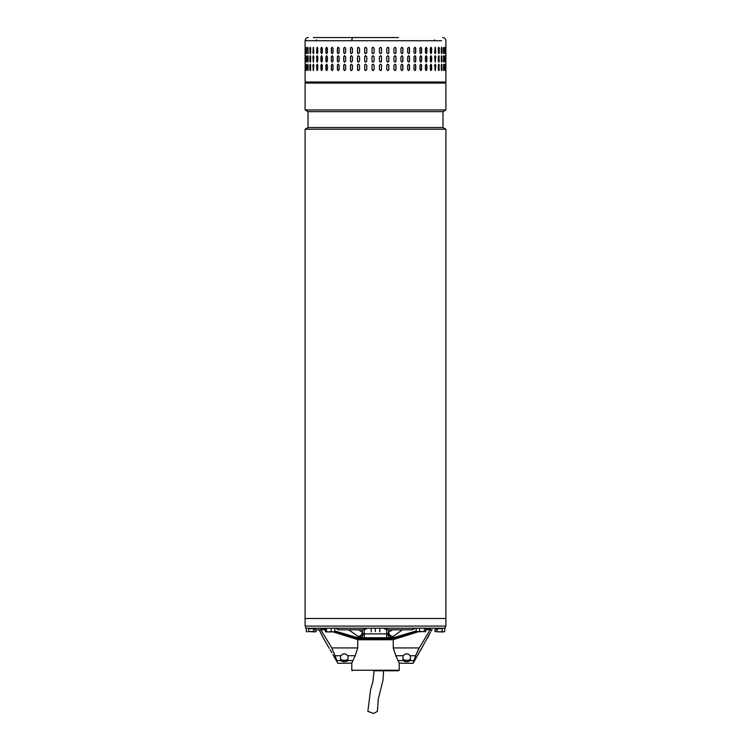 <?xml version="1.0" encoding="UTF-8"?>
<svg xmlns="http://www.w3.org/2000/svg" width="751" height="751" viewBox="0 0 751 751"><rect width="100%" height="100%" fill="white"/><g stroke="black" fill="none" stroke-linecap="round" stroke-linejoin="round"><path stroke-width="1.13" d="M383.573 670.765L383.019 680.068L378.222 699.444L377.377 711.413L373.66 713.45L367.849 711.347L370.675 689.183L372.956 681.57L374.045 670.765M360.442 626.099L305.103 626.099L305.103 618.477L445.897 618.477L305.103 618.477L305.103 129.21L445.897 129.21L445.897 626.099L360.442 626.099M305.103 129.21L308.023 127.529L442.977 127.529L445.897 129.21M442.977 127.529L442.977 111.646L308.023 111.646L305.103 109.965L445.897 109.965L445.897 83.07L305.103 83.07L305.103 109.965M337.697 662.626L337.922 663.358L351.787 663.124L351.787 670.239L399.213 670.239L399.213 663.124L413.078 663.358L430.483 632.389M399.213 670.239L398.678 670.765L373.698 670.765M393.252 639.758L357.748 639.758M305.638 626.099L305.638 628.212L445.362 628.212L445.362 626.099M364.357 635.628L364.357 633.694M312.228 628.212L312.228 628.747L313.101 628.287M308.971 628.212L308.971 628.747L308.933 628.212M308.971 628.747L312.228 628.747M437.758 628.474L439.776 628.747L439.776 628.212M439.776 628.747L441.25 628.747L441.25 628.212M441.25 628.747L442.283 628.747L442.283 628.212M387.197 628.212L386.671 629.807L412.383 629.807L414.13 628.212M367.37 628.212L364.329 629.807L338.617 629.807L336.87 628.212M320.33 628.212L322.827 629.807L316.087 629.807L316.077 631.544L314.8 631.92L308.642 631.544L308.642 628.212M431.966 629.807L428.173 629.807L430.67 628.212M348.624 629.807L359.776 637.496L356.462 637.496M357.448 637.74L360.677 637.74L359.776 637.496L363.127 633.684L362.442 632.483C361.747 635.008 360.227 636.341 357.87 636.472M360.677 637.74L364.197 637.74L360.677 637.74C362.113 637.515 362.93 636.163 363.127 633.684L364.357 633.882L364.357 637.74L386.643 637.74L386.643 633.882L364.357 633.882L364.151 629.807M394.538 637.496L391.224 637.496L387.873 633.684L388.558 632.483C389.253 635.008 390.773 636.341 393.13 636.472L402.376 629.807M393.13 636.472L390.323 637.74C388.887 637.515 388.07 636.163 387.873 633.684L386.643 633.882L386.849 629.807M364.357 637.74L393.552 637.74M390.323 637.74L386.53 637.956M435.787 629.695L437.195 629.695L437.195 629.019M430.257 629.695L419.199 647.925L415.594 655.726L413.078 663.358M432.032 629.695L431.196 631.122M430.145 632.999L429.835 633.581M429.243 634.745L428.755 635.759M428.361 636.604L427.863 637.749M313.805 629.019L313.805 629.695L315.213 629.695M318.968 629.695L320.508 632.37M320.837 632.971L321.165 633.581M321.757 634.745L322.245 635.768M322.639 636.604L322.921 637.242M322.921 637.252L319.804 631.122M331.895 652.694L330.093 649.624M333.219 631.92L356.35 639.223L390.041 639.223L390.041 638.162L391.825 638.162L416.214 630.953M390.041 639.223L392.106 639.223L416.721 631.91M425.723 629.695L427.3 629.695M334.721 630.934L359.175 638.162L360.959 638.162L360.959 639.223M390.041 638.162L360.959 638.162M392.106 639.223L394.65 639.223L417.781 631.92M393.252 639.223L393.252 647.925L395.805 655.726L399.316 663.358M325.343 629.695L323.7 629.695M358.894 639.223L334.279 631.91M351.684 663.358L355.195 655.726L357.748 647.925L357.748 639.223M418.044 649.906L419.124 648.038M421.771 648.291L420.185 650.788M419.809 651.436L419.433 652.093M419.105 652.694L418.072 654.712M398.218 660.58L403.137 660.58L405.671 661.715L403.137 660.58A2.647 1.784 0 0 1 403.024 660.045L403.024 655.905A2.647 1.784 0 0 1 403.034 655.726L405.671 653.914L407.784 653.914L410.421 655.726A2.647 1.784 0 0 1 410.431 655.905L410.431 660.045A2.647 1.784 0 0 1 410.309 660.58L407.784 661.715L405.671 661.715L405.671 660.279A2.647 1.784 180 0 1 403.024 658.486L403.024 655.905M357.748 647.925L331.801 647.925L320.743 629.695M331.801 647.925L336.974 660.58C338.25 664.25 338.25 664.25 336.974 660.58L340.691 660.58L343.216 661.715L346.896 661.424M340.691 660.58A2.647 1.784 180 0 1 340.569 660.045L340.569 655.905A2.647 1.784 0 0 1 340.579 655.726L343.216 653.914L345.329 653.914L347.966 655.726L355.195 655.726M352.782 660.58L347.863 660.58A2.647 1.784 0 0 0 347.976 660.045L347.976 655.905A2.647 1.784 180 0 0 347.966 655.726M347.863 660.58L345.329 661.715L345.329 660.279A2.647 1.784 180 0 0 347.976 658.486L347.976 655.905M330.487 650.253L330.834 650.826M331.191 651.436L331.566 652.093M407.784 661.715L407.784 660.279L405.671 660.279M407.784 660.279A2.647 1.784 180 0 0 410.431 658.486L410.431 655.905M340.569 658.486A2.647 1.784 180 0 0 343.216 660.279L345.329 660.279M425.723 631.544L425.028 631.92L425.723 631.544L425.723 628.212M416.214 628.212L416.214 631.544L416.908 631.92M419.584 628.212L419.584 631.544L416.214 631.544M424.334 628.212L424.334 631.544L419.584 631.544M416.552 631.816L424.334 631.544M398.443 37.55L352.557 37.55L351.468 40.723L441.663 40.723L305.103 40.723L305.103 82.009L445.897 82.009L444.836 83.07M441.513 53.546L442.02 52.579C441.785 53.95 441.541 53.95 441.297 52.579L441.297 48.346C441.541 46.984 441.785 46.984 442.02 48.346L442.02 52.579C441.785 53.95 441.541 53.95 441.297 52.579M441.297 48.346C441.541 46.984 441.785 46.984 442.02 48.346L441.513 47.379M438.321 52.579L438.321 48.346C438.64 46.984 438.941 46.984 439.251 48.346L439.251 52.579C438.95 53.95 438.64 53.95 438.321 52.579C438.64 53.95 438.95 53.95 439.251 52.579L438.65 47.341M438.321 48.346C438.64 46.984 438.941 46.984 439.251 48.346L438.969 48.346M434.66 52.579L435.223 47.285L435.777 52.579L435.223 53.64L434.66 52.579M430.342 52.579L430.342 48.346L430.999 47.285L431.647 48.346L431.647 52.579L430.999 53.64L430.342 52.579M425.432 52.579L425.432 48.346L426.174 47.285L426.897 48.346L426.897 52.579L426.174 53.64L425.432 52.579M419.969 52.579L419.969 48.346L420.785 47.285L421.593 48.346L421.593 52.579L420.785 53.64L419.969 52.579M414.026 52.579L414.026 48.346L414.899 47.285L415.772 48.346L415.772 52.579L414.899 53.64L414.026 52.579M407.652 52.579L407.652 48.346L408.591 47.285L409.52 48.346L409.52 52.579L408.591 53.64L407.652 52.579M400.931 52.579L400.931 48.346L401.916 47.285L402.893 48.346L402.893 52.579L401.916 53.64L400.931 52.579M393.928 52.579L393.928 48.346L394.951 47.285L395.965 48.346L395.965 52.579L394.951 53.64L393.928 52.579M386.727 52.579L386.727 48.346L387.769 47.285L388.811 48.346L388.811 52.579L387.769 53.64L386.727 52.579M379.405 52.579L379.405 48.346L380.457 47.285L381.517 48.346L381.517 52.579L380.457 53.64L379.405 52.579M373.097 47.285A1.061 1.061 -90 0 0 372.045 48.346L372.045 52.579L372.036 48.346L373.087 47.285L374.148 48.346L374.148 52.579L373.087 53.64L372.036 52.579A1.061 1.061 -90 0 0 373.097 53.64M364.704 52.579L364.704 48.346L365.756 47.285L366.798 48.346L366.798 52.579L365.756 53.64L364.751 52.579A1.061 1.051 -90 0 0 365.775 53.64M357.495 52.579L357.495 48.346L358.518 47.285L359.551 48.346L359.551 52.579L358.518 53.64L357.57 52.579A1.061 1.023 -90 0 0 358.556 53.64M445.803 52.579L445.803 48.346C445.841 46.984 445.869 46.984 445.878 48.346L445.878 52.579C445.869 53.95 445.841 53.95 445.803 52.579L445.878 52.579C445.869 53.95 445.841 53.95 445.803 52.579M445.803 48.346C445.841 46.984 445.869 46.984 445.878 48.346L445.803 48.346M445.061 52.579L445.061 48.346C445.165 46.984 445.268 46.984 445.352 48.346L445.352 52.579C445.268 53.95 445.165 53.95 445.061 52.579L445.352 52.579C445.268 53.95 445.165 53.95 445.061 52.579M445.061 48.346C445.165 46.984 445.268 46.984 445.352 48.346L445.061 48.346M443.55 52.579L443.55 48.346C443.728 46.984 443.897 46.984 444.057 48.346L444.057 52.579C443.897 53.95 443.728 53.95 443.55 52.579C443.728 53.95 443.897 53.95 444.057 52.579L443.663 47.501M443.55 48.346C443.728 46.984 443.897 46.984 444.057 48.346L443.757 48.346M441.513 62.014L441.729 56.813L442.02 61.047C441.785 62.417 441.541 62.417 441.297 61.047L441.297 56.813C441.541 55.452 441.785 55.452 442.02 56.813C441.785 55.452 441.541 55.452 441.297 56.813M441.729 61.047L442.02 61.047C441.785 62.417 441.541 62.417 441.297 61.047M438.65 62.061L438.969 56.813L439.251 61.047C438.95 62.417 438.64 62.417 438.321 61.047L438.321 56.813C438.64 55.452 438.941 55.452 439.251 56.813C438.941 55.452 438.64 55.452 438.321 56.813M438.969 61.047L439.251 61.047C438.95 62.417 438.64 62.417 438.321 61.047M435.777 56.813L435.223 62.108L434.66 56.813L435.223 55.752L435.514 56.813A1.061 0.563 90 0 0 435.092 55.79M431.647 56.813L431.647 61.047L430.999 62.108L430.342 61.047L430.342 56.813L430.999 55.752L431.403 56.813A1.061 0.648 90 0 0 430.877 55.781M426.897 56.813L426.897 61.047L426.174 62.108L425.432 61.047L425.432 56.813L426.174 55.752L426.681 56.813A1.061 0.732 90 0 0 426.052 55.771M421.593 56.813L421.593 61.047L420.785 62.108L419.969 61.047L419.969 56.813L420.785 55.752L421.395 56.813A1.061 0.807 90 0 0 420.682 55.762M415.772 56.813L415.772 61.047L414.899 62.108L414.026 61.047L414.026 56.813L414.899 55.752L415.603 56.813A1.061 0.873 90 0 0 414.815 55.762M409.52 56.813L409.52 61.047L408.591 62.108L407.652 61.047L407.652 56.813L408.591 55.752L409.379 56.813A1.061 0.939 90 0 0 408.516 55.762M402.893 56.813L402.893 61.047L401.916 62.108L400.931 61.047L400.931 56.813L401.916 55.752L402.78 56.813A1.061 0.986 90 0 0 401.86 55.762M395.965 56.813L395.965 61.047L394.951 62.108L393.928 61.047L393.928 56.813L394.951 55.752L395.88 56.813A1.061 1.014 90 0 0 394.904 55.762M388.811 56.813L388.811 61.047L387.769 62.108L386.727 61.047L386.727 56.813L387.769 55.752L388.755 56.813A1.061 1.042 90 0 0 387.741 55.762M380.447 62.108A1.061 1.051 90 0 0 381.489 61.047L381.489 56.813L381.517 61.047L380.457 62.108L379.405 61.047L379.405 56.813L380.457 55.752L381.517 56.813A1.061 1.051 90 0 0 380.447 55.752M374.148 56.813L374.148 61.047L373.087 62.108L372.036 61.047L372.036 56.813L373.087 55.752L374.148 56.813M366.798 56.813L366.798 61.047L365.756 62.108L364.704 61.047L364.704 56.813L365.756 55.752L366.798 56.813M359.551 56.813L359.551 61.047L358.518 62.108L357.495 61.047L357.495 56.813L358.518 55.752L359.551 56.813M445.878 56.813L445.878 61.047C445.869 62.417 445.841 62.417 445.803 61.047L445.803 56.813C445.841 55.452 445.869 55.452 445.878 56.813C445.869 55.452 445.841 55.452 445.803 56.813L445.878 56.813M445.878 61.047C445.869 62.417 445.841 62.417 445.803 61.047L445.878 61.047M445.352 56.813L445.352 61.047C445.268 62.417 445.165 62.417 445.061 61.047L445.061 56.813C445.165 55.452 445.268 55.452 445.352 56.813C445.268 55.452 445.165 55.452 445.061 56.813L445.352 56.813M445.352 61.047C445.268 62.417 445.165 62.417 445.061 61.047L445.352 61.047M443.663 61.901L443.757 56.813L444.057 61.047C443.897 62.417 443.728 62.417 443.55 61.047L443.55 56.813C443.728 55.452 443.897 55.452 444.057 56.813C443.897 55.452 443.728 55.452 443.55 56.813M443.757 61.047L444.057 61.047C443.897 62.417 443.728 62.417 443.55 61.047M441.513 70.481L441.729 65.281L442.02 69.514C441.785 70.885 441.541 70.885 441.297 69.514L441.297 65.281C441.541 63.919 441.785 63.919 442.02 65.281C441.785 63.919 441.541 63.919 441.297 65.281M441.729 69.514L442.02 69.514C441.785 70.885 441.541 70.885 441.297 69.514M438.65 70.528L438.969 65.281L439.251 69.514C438.95 70.885 438.64 70.885 438.321 69.514L438.321 65.281C438.64 63.919 438.941 63.919 439.251 65.281C438.941 63.919 438.64 63.919 438.321 65.281M438.969 69.514L439.251 69.514C438.95 70.885 438.64 70.885 438.321 69.514M435.777 65.281L435.223 70.575L434.66 65.281L435.223 64.229L435.514 65.281A1.061 0.563 90 0 0 435.092 64.257M431.647 65.281L431.647 69.514L430.999 70.575L430.342 69.514L430.342 65.281L430.999 64.229L431.403 65.281A1.061 0.648 90 0 0 430.877 64.248M426.897 65.281L426.897 69.514L426.174 70.575L425.432 69.514L425.432 65.281L426.174 64.229L426.681 65.281A1.061 0.732 90 0 0 426.052 64.239M421.593 65.281L421.593 69.514L420.785 70.575L419.969 69.514L419.969 65.281L420.785 64.229L421.395 65.281A1.061 0.807 90 0 0 420.682 64.229M415.772 65.281L415.772 69.514L414.899 70.575L414.026 69.514L414.026 65.281L414.899 64.229L415.603 65.281A1.061 0.873 90 0 0 414.815 64.229M409.52 65.281L409.52 69.514L408.591 70.575L407.652 69.514L407.652 65.281L408.591 64.229L409.379 65.281A1.061 0.939 90 0 0 408.516 64.229M402.893 65.281L402.893 69.514L401.916 70.575L400.931 69.514L400.931 65.281L401.916 64.229L402.78 65.281A1.061 0.986 90 0 0 401.86 64.229M395.965 65.281L395.965 69.514L394.951 70.575L393.928 69.514L393.928 65.281L394.951 64.229L395.88 65.281A1.061 1.014 90 0 0 394.904 64.229M388.811 65.281L388.811 69.514L387.769 70.575L386.727 69.514L386.727 65.281L387.769 64.229L388.755 65.281A1.061 1.042 90 0 0 387.741 64.229M380.447 70.575A1.061 1.051 90 0 0 381.489 69.514L381.489 65.281L381.517 69.514L380.457 70.575L379.405 69.514L379.405 65.281L380.457 64.229L381.517 65.281A1.061 1.051 90 0 0 380.447 64.229M374.148 65.281L374.148 69.514L373.087 70.575L372.036 69.514L372.036 65.281L373.087 64.229L374.148 65.281M366.798 65.281L366.798 69.514L365.756 70.575L364.704 69.514L364.704 65.281L365.756 64.229L366.798 65.281M359.551 65.281L359.551 69.514L358.518 70.575L357.495 69.514L357.495 65.281L358.518 64.229L359.551 65.281M445.878 65.281L445.878 69.514C445.869 70.885 445.841 70.885 445.803 69.514L445.803 65.281C445.841 63.919 445.869 63.919 445.878 65.281C445.869 63.919 445.841 63.919 445.803 65.281L445.878 65.281M445.878 69.514C445.869 70.885 445.841 70.885 445.803 69.514L445.878 69.514M445.352 65.281L445.352 69.514C445.268 70.885 445.165 70.885 445.061 69.514L445.061 65.281C445.165 63.919 445.268 63.919 445.352 65.281C445.268 63.919 445.165 63.919 445.061 65.281L445.352 65.281M445.352 69.514C445.268 70.885 445.165 70.885 445.061 69.514L445.352 69.514M443.663 70.369L443.757 65.281L444.057 69.514C443.897 70.885 443.728 70.885 443.55 69.514L443.55 65.281C443.728 63.919 443.897 63.919 444.057 65.281C443.897 63.919 443.728 63.919 443.55 65.281M443.757 69.514L444.057 69.514C443.897 70.885 443.728 70.885 443.55 69.514M351.468 47.285L352.463 48.346L352.463 52.579L351.468 53.64L350.482 52.579L350.482 48.346L351.468 47.285M351.468 55.752L352.463 56.813L352.463 61.047L351.468 62.108L350.482 61.047L350.482 56.813L351.468 55.752M351.468 64.229L352.463 65.281L352.463 69.514L351.468 70.575L350.482 69.514L350.482 65.281L351.468 64.229M443.512 83.07L310.332 83.07M305.366 65.281L305.366 69.514C305.31 70.885 305.253 70.885 305.216 69.514L305.216 65.281C305.253 63.919 305.31 63.919 305.366 65.281L305.216 65.281C305.253 63.919 305.31 63.919 305.366 65.281M305.366 69.514C305.31 70.885 305.253 70.885 305.216 69.514L305.366 69.514M306.38 65.281L306.38 69.514C306.248 70.885 306.126 70.885 306.004 69.514L306.004 65.281C306.126 63.919 306.248 63.919 306.38 65.281C306.248 63.919 306.126 63.919 306.004 65.281L306.342 70.106M306.38 69.514C306.248 70.885 306.126 70.885 306.004 69.514L306.314 69.514M308.145 65.281L308.145 69.514C307.948 70.885 307.75 70.885 307.563 69.514L307.563 65.281C307.75 63.919 307.948 63.919 308.145 65.281C307.948 63.919 307.75 63.919 307.563 65.281L308.004 70.425M308.145 69.514C307.948 70.885 307.75 70.885 307.563 69.514L307.863 69.514M310.651 65.281L310.651 69.514C310.379 70.885 310.116 70.885 309.863 69.514L309.863 65.281C310.116 63.919 310.379 63.919 310.651 65.281C310.379 63.919 310.116 63.919 309.863 65.281L310.398 70.5M310.651 69.514C310.379 70.885 310.116 70.885 309.863 69.514L310.144 69.514M313.871 65.281L313.374 70.575L312.876 65.281L313.374 64.229L313.871 65.281M317.767 65.281L317.767 69.514L317.166 70.575L316.584 65.281L317.166 64.229L317.767 65.281M322.292 65.281L322.292 69.514L321.606 70.575L320.93 69.514L320.93 65.281L321.606 64.229L322.292 65.281M327.408 65.281L327.408 69.514L326.638 70.575L325.878 69.514L325.878 65.281L326.638 64.229L327.408 65.281M333.04 65.281L333.04 69.514L332.205 70.575L331.369 69.514L331.369 65.281L332.205 64.229L333.04 65.281M339.142 65.281L339.142 69.514L338.241 70.575L337.349 69.514L337.349 65.281L338.241 64.229L339.142 65.281M345.638 65.281L345.638 69.514L344.69 70.575L343.733 69.514L343.733 65.281L344.69 64.229L345.638 65.281M305.366 56.813L305.366 61.047C305.31 62.417 305.253 62.417 305.216 61.047L305.216 56.813C305.253 55.452 305.31 55.452 305.366 56.813L305.216 56.813C305.253 55.452 305.31 55.452 305.366 56.813M305.366 61.047C305.31 62.417 305.253 62.417 305.216 61.047L305.366 61.047M306.38 56.813L306.38 61.047C306.248 62.417 306.126 62.417 306.004 61.047L306.004 56.813C306.126 55.452 306.248 55.452 306.38 56.813C306.248 55.452 306.126 55.452 306.004 56.813L306.342 61.638M306.38 61.047C306.248 62.417 306.126 62.417 306.004 61.047L306.314 61.047M308.145 56.813L308.145 61.047C307.948 62.417 307.75 62.417 307.563 61.047L307.563 56.813C307.75 55.452 307.948 55.452 308.145 56.813C307.948 55.452 307.75 55.452 307.563 56.813L308.004 61.957M308.145 61.047C307.948 62.417 307.75 62.417 307.563 61.047L307.863 61.047M310.651 56.813L310.651 61.047C310.379 62.417 310.116 62.417 309.863 61.047L309.863 56.813C310.116 55.452 310.379 55.452 310.651 56.813C310.379 55.452 310.116 55.452 309.863 56.813L310.398 62.033M310.651 61.047C310.379 62.417 310.116 62.417 309.863 61.047L310.144 61.047M313.871 56.813L313.374 62.108L312.876 56.813L313.374 55.752L313.871 56.813M317.767 56.813L317.767 61.047L317.166 62.108L316.584 56.813L317.166 55.752L317.767 56.813M322.292 56.813L322.292 61.047L321.606 62.108L320.93 61.047L320.93 56.813L321.606 55.752L322.292 56.813M327.408 56.813L327.408 61.047L326.638 62.108L325.878 61.047L325.878 56.813L326.638 55.752L327.408 56.813M333.04 56.813L333.04 61.047L332.205 62.108L331.369 61.047L331.369 56.813L332.205 55.752L333.04 56.813M339.142 56.813L339.142 61.047L338.241 62.108L337.349 61.047L337.349 56.813L338.241 55.752L339.142 56.813M345.638 56.813L345.638 61.047L344.69 62.108L343.733 61.047L343.733 56.813L344.69 55.752L345.638 56.813M305.216 52.579L305.216 48.346C305.253 46.984 305.31 46.984 305.366 48.346L305.366 52.579C305.31 53.95 305.253 53.95 305.216 52.579C305.253 53.95 305.31 53.95 305.366 52.579L305.216 52.579M305.216 48.346C305.253 46.984 305.31 46.984 305.366 48.346L305.216 48.346M306.342 47.764L306.314 52.579L306.004 48.346C306.126 46.984 306.248 46.984 306.38 48.346L306.38 52.579C306.248 53.95 306.126 53.95 306.004 52.579C306.126 53.95 306.248 53.95 306.38 52.579M306.314 48.346L306.004 48.346C306.126 46.984 306.248 46.984 306.38 48.346M308.004 47.444L307.863 52.579L307.563 48.346C307.75 46.984 307.948 46.984 308.145 48.346L308.145 52.579C307.948 53.95 307.75 53.95 307.563 52.579C307.75 53.95 307.948 53.95 308.145 52.579M307.863 48.346L307.563 48.346C307.75 46.984 307.948 46.984 308.145 48.346M310.398 47.36L310.144 52.579L309.863 48.346C310.116 46.984 310.379 46.984 310.651 48.346L310.651 52.579C310.379 53.95 310.116 53.95 309.863 52.579C310.116 53.95 310.379 53.95 310.651 52.579M310.144 48.346L309.863 48.346C310.116 46.984 310.379 46.984 310.651 48.346M312.876 52.579L313.374 47.285L313.871 52.579L313.374 53.64L313.148 52.579A1.061 0.498 -90 0 0 313.514 53.593M316.584 52.579L317.166 47.285L317.767 48.346L317.767 52.579L317.166 53.64L316.838 52.579A1.061 0.591 -90 0 0 317.298 53.612M320.93 52.579L320.93 48.346L321.606 47.285L322.292 48.346L322.292 52.579L321.606 53.64L321.165 52.579A1.061 0.685 -90 0 0 321.728 53.621M325.878 52.579L325.878 48.346L326.638 47.285L327.408 48.346L327.408 52.579L326.638 53.64L326.094 52.579A1.061 0.76 -90 0 0 326.741 53.631M331.369 52.579L331.369 48.346L332.205 47.285L333.04 48.346L333.04 52.579L332.205 53.64L331.557 52.579A1.061 0.835 -90 0 0 332.299 53.631M337.349 52.579L337.349 48.346L338.241 47.285L339.142 48.346L339.142 52.579L338.241 53.64L337.509 52.579A1.061 0.901 -90 0 0 338.325 53.631M343.733 52.579L343.733 48.346L344.69 47.285L345.638 48.346L345.638 52.579L344.69 53.64L343.874 52.579A1.061 0.948 -90 0 0 344.756 53.64M443.757 65.281L443.663 64.436M306.342 64.699L306.314 65.281M308.004 64.379L307.863 65.281M310.398 64.304L310.144 65.281M313.514 64.267A1.061 0.498 -90 0 0 313.148 65.281L313.148 69.514A1.061 0.498 -90 0 0 313.514 70.538M317.298 64.248A1.061 0.591 -90 0 0 316.838 65.281L316.838 69.514A1.061 0.591 -90 0 0 317.298 70.547M321.728 64.239A1.061 0.685 -90 0 0 321.165 65.281L321.165 69.514A1.061 0.685 -90 0 0 321.728 70.556M326.751 64.239A1.061 0.76 -90 0 0 326.094 65.281L326.094 69.514A1.061 0.76 -90 0 0 326.741 70.566M332.299 64.229A1.061 0.835 -90 0 0 331.557 65.281L331.557 69.514A1.061 0.835 -90 0 0 332.299 70.566M338.325 64.229A1.061 0.901 -90 0 0 337.509 65.281L337.509 69.514A1.061 0.901 -90 0 0 338.325 70.575M344.756 64.229A1.061 0.948 -90 0 0 343.874 65.281L343.874 69.514A1.061 0.948 -90 0 0 344.756 70.575M351.524 64.229A1.061 0.995 -90 0 0 350.586 65.281L350.586 69.514A1.061 0.995 -90 0 0 351.524 70.575M358.556 64.229A1.061 1.023 -90 0 0 357.57 65.281L357.57 69.514A1.061 1.023 -90 0 0 358.556 70.575M365.775 64.229A1.061 1.051 -90 0 0 364.751 65.281L364.751 69.514A1.061 1.051 -90 0 0 365.775 70.575M373.097 64.229A1.061 1.061 -90 0 0 372.045 65.281L372.045 69.514A1.061 1.061 -90 0 0 373.097 70.575M387.741 70.575A1.061 1.042 90 0 0 388.755 69.514L388.755 65.281M394.904 70.575A1.061 1.014 90 0 0 395.88 69.514L395.88 65.281M401.86 70.575A1.061 0.986 90 0 0 402.78 69.514L402.78 65.281M408.516 70.575A1.061 0.939 90 0 0 409.379 69.514L409.379 65.281M414.815 70.575A1.061 0.873 90 0 0 415.603 69.514L415.603 65.281M420.682 70.566A1.061 0.807 90 0 0 421.395 69.514L421.395 65.281M426.052 70.566A1.061 0.732 90 0 0 426.681 69.514L426.681 65.281M430.877 70.556A1.061 0.648 90 0 0 431.403 69.514L431.403 65.281M435.092 70.547A1.061 0.563 90 0 0 435.514 69.514L435.514 65.281M438.969 65.281L438.65 64.276M441.729 65.281L441.513 64.323M443.757 56.813L443.663 55.968M306.342 56.231L306.314 56.813M308.004 55.912L307.863 56.813M310.398 55.827L310.144 56.813M313.514 55.799A1.061 0.498 -90 0 0 313.148 56.813L313.148 61.047A1.061 0.498 -90 0 0 313.514 62.061M317.298 55.781A1.061 0.591 -90 0 0 316.838 56.813L316.838 61.047A1.061 0.591 -90 0 0 317.298 62.08M321.728 55.771A1.061 0.685 -90 0 0 321.165 56.813L321.165 61.047A1.061 0.685 -90 0 0 321.728 62.089M326.751 55.771A1.061 0.76 -90 0 0 326.094 56.813L326.094 61.047A1.061 0.76 -90 0 0 326.741 62.098M332.299 55.762A1.061 0.835 -90 0 0 331.557 56.813L331.557 61.047A1.061 0.835 -90 0 0 332.299 62.098M338.325 55.762A1.061 0.901 -90 0 0 337.509 56.813L337.509 61.047A1.061 0.901 -90 0 0 338.325 62.108M344.756 55.762A1.061 0.948 -90 0 0 343.874 56.813L343.874 61.047A1.061 0.948 -90 0 0 344.756 62.108M351.524 55.762A1.061 0.995 -90 0 0 350.586 56.813L350.586 61.047A1.061 0.995 -90 0 0 351.524 62.108M358.556 55.762A1.061 1.023 -90 0 0 357.57 56.813L357.57 61.047A1.061 1.023 -90 0 0 358.556 62.108M365.775 55.762A1.061 1.051 -90 0 0 364.751 56.813L364.751 61.047A1.061 1.051 -90 0 0 365.775 62.108M373.097 55.752A1.061 1.061 -90 0 0 372.045 56.813L372.045 61.047A1.061 1.061 -90 0 0 373.097 62.108M387.741 62.108A1.061 1.042 90 0 0 388.755 61.047L388.755 56.813M394.904 62.108A1.061 1.014 90 0 0 395.88 61.047L395.88 56.813M401.86 62.108A1.061 0.986 90 0 0 402.78 61.047L402.78 56.813M408.516 62.108A1.061 0.939 90 0 0 409.379 61.047L409.379 56.813M414.815 62.098A1.061 0.873 90 0 0 415.603 61.047L415.603 56.813M420.682 62.098A1.061 0.807 90 0 0 421.395 61.047L421.395 56.813M426.052 62.098A1.061 0.732 90 0 0 426.681 61.047L426.681 56.813M430.877 62.089A1.061 0.648 90 0 0 431.403 61.047L431.403 56.813M435.092 62.08A1.061 0.563 90 0 0 435.514 61.047L435.514 56.813M438.969 56.813L438.65 55.809M441.729 56.813L441.513 55.846M443.663 53.434L443.757 52.579M306.314 52.579L306.342 53.171M307.863 52.579L308.004 53.49M310.144 52.579L310.398 53.565M313.514 47.332A1.061 0.498 -90 0 0 313.148 48.346L313.148 52.579M317.298 47.313A1.061 0.591 -90 0 0 316.838 48.346L316.838 52.579M321.728 47.304A1.061 0.685 -90 0 0 321.165 48.346L321.165 52.579M326.751 47.304A1.061 0.76 -90 0 0 326.094 48.346L326.094 52.579M332.299 47.294A1.061 0.835 -90 0 0 331.557 48.346L331.557 52.579M338.325 47.294A1.061 0.901 -90 0 0 337.509 48.346L337.509 52.579M344.756 47.294A1.061 0.948 -90 0 0 343.874 48.346L343.874 52.579M351.524 47.294A1.061 0.995 -90 0 0 350.586 48.346L350.586 52.579A1.061 0.995 -90 0 0 351.524 53.64M358.556 47.285A1.061 1.023 -90 0 0 357.57 48.346L357.57 52.579M365.775 47.285A1.061 1.051 -90 0 0 364.751 48.346L364.751 52.579M380.447 53.64A1.061 1.051 90 0 0 381.489 52.579L381.489 48.346A1.061 1.051 90 0 0 380.447 47.285M387.741 53.64A1.061 1.042 90 0 0 388.755 52.579L388.755 48.346A1.061 1.042 90 0 0 387.741 47.285M394.904 53.64A1.061 1.014 90 0 0 395.88 52.579L395.88 48.346A1.061 1.014 90 0 0 394.904 47.294M401.86 53.64A1.061 0.986 90 0 0 402.78 52.579L402.78 48.346A1.061 0.986 90 0 0 401.86 47.294M408.516 53.64A1.061 0.939 90 0 0 409.379 52.579L409.379 48.346A1.061 0.939 90 0 0 408.516 47.294M414.815 53.631A1.061 0.873 90 0 0 415.603 52.579L415.603 48.346A1.061 0.873 90 0 0 414.815 47.294M420.682 53.631A1.061 0.807 90 0 0 421.395 52.579L421.395 48.346A1.061 0.807 90 0 0 420.682 47.294M426.052 53.631A1.061 0.732 90 0 0 426.681 52.579L426.681 48.346A1.061 0.732 90 0 0 426.052 47.304M430.877 53.621A1.061 0.648 90 0 0 431.403 52.579L431.403 48.346A1.061 0.648 90 0 0 430.877 47.313M435.092 53.612A1.061 0.563 90 0 0 435.514 52.579L435.514 48.346A1.061 0.563 90 0 0 435.092 47.322M438.65 53.593L438.969 52.579M441.729 52.579L441.729 48.346M313.364 37.55L354.294 37.55M437.72 628.212L434.913 629.807L434.923 631.544L439.692 631.92L434.923 631.544M437.251 628.972L437.251 631.544M442.142 631.544L439.692 631.92L443.419 631.92L442.142 631.544L442.142 628.747M444.695 631.544L443.419 631.92L444.695 631.544L444.695 628.212M313.524 628.775L313.524 631.544M308.642 631.544L316.077 631.544M306.305 628.212L306.305 631.544L307.469 631.92L306.305 631.544M334.721 628.212L334.721 631.544L332.946 631.92L331.172 631.544L331.172 628.212M334.148 631.92L334.721 631.544M325.343 628.212L325.343 631.544L325.915 631.92L325.343 631.544M326.478 631.544L325.793 631.92L328.825 631.92L326.478 631.544L326.478 628.212M331.172 631.544L328.825 631.92L334.383 631.854M379.799 628.212L379.734 631.92L379.668 628.212M371.201 628.212L371.266 631.92M375.369 628.212L375.369 631.544M364.329 629.807L363.803 628.212M313.28 628.212L316.087 629.807L313.045 628.212M358.687 629.807L362.442 632.483L362.311 629.807M388.689 629.807L388.558 632.483L392.313 629.807M358.302 637.956L364.31 637.956M392.698 637.956L386.69 637.956M437.166 629.038L437.166 629.695M313.834 629.695L313.834 629.038M393.252 647.925L419.199 647.925M414.026 660.58L410.309 660.58M403.034 655.726L395.805 655.726M410.421 655.726L415.594 655.726M335.406 655.726L340.579 655.726M343.216 660.279L343.216 661.715M308.023 127.529L308.023 111.646M442.977 111.646L445.897 109.965M351.787 670.239L352.322 670.765M383.63 628.212L386.671 629.807M415.425 628.212L412.383 629.807M335.575 628.212L338.617 629.807M325.859 628.212L322.827 629.807M437.955 628.212L434.913 629.807M425.141 628.212L428.173 629.807M337.922 663.358L332.928 654.712M329.229 648.291L323.137 637.749M308.276 37.55C306.352 37.738 305.291 38.799 305.103 40.723M442.724 37.55C444.648 37.738 445.709 38.799 445.897 40.723L445.897 82.009M305.103 82.009L306.164 83.07M434.341 40.723L434.566 39.906M316.659 40.723L316.434 39.906"/></g></svg>
